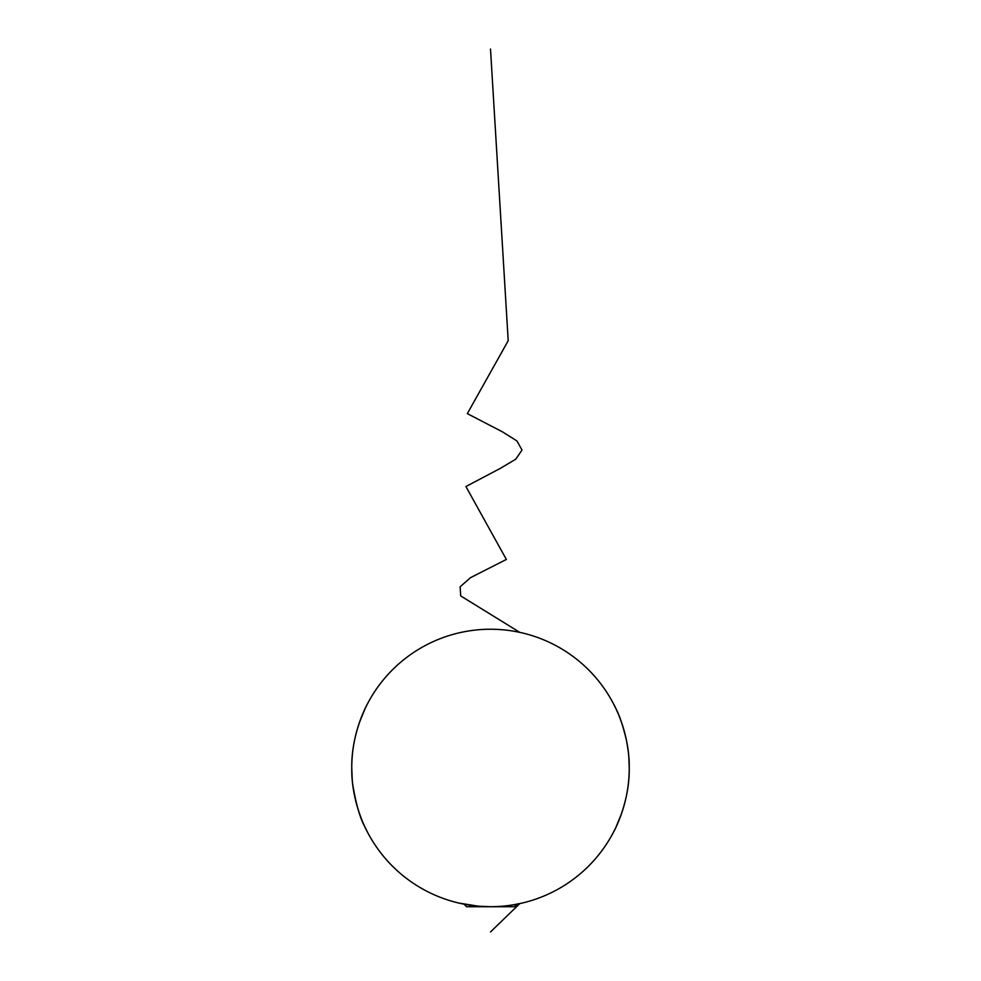 <?xml version="1.0" encoding="UTF-8"?>
<svg xmlns="http://www.w3.org/2000/svg" width="981" height="981" viewBox="0 0 981 981"><rect width="100%" height="100%" fill="white"/><g stroke="black" fill="none" stroke-linecap="round" stroke-linejoin="round"><path stroke-width="1.47" d="M359.475 722.347L365.14 708.527M366.919 704.922L367.568 703.659C367.654 703.218 351.186 733.015 351.762 767.853C351.124 802.936 367.679 832.783 367.568 832.305L365.006 827.155M364.858 826.824C360.076 818.289 356.042 804.236 352.768 784.641M352.191 778.902L351.762 767.988M621.525 813.617L615.86 827.437M614.081 831.042L613.432 832.305C613.358 832.746 629.851 802.875 629.238 767.988C629.827 732.954 613.321 703.193 613.432 703.659L615.994 708.809M616.142 709.14C619.722 715.836 623.205 726.455 626.589 740.998M626.896 742.58L628.232 751.311M628.821 757.136L629.238 767.988A138.738 138.738 0 0 0 421.131 647.828A138.738 138.738 0 0 0 421.131 888.136A138.738 138.738 0 0 0 629.238 767.988M458.826 903.06L478.348 906.186L490.537 906.726C505.718 906.407 507.95 905.537 512.916 904.899L522.174 903.06L517.024 904.163L522.174 903.06L517.024 904.163L514.461 906.726L466.539 906.726L463.976 904.163M490.5 931.95L519.807 903.599M519.807 632.377L460.702 595.908L460.15 586.797L470.475 577.686L506.368 559.452L465.914 486.539L500.445 468.317L515.748 459.194L522.015 450.083L516.987 440.972L502.48 431.861L467.324 413.626L508.207 340.714L490.5 49.05L508.207 340.714L467.324 413.626L502.48 431.861L516.987 440.972L522.015 450.083L515.748 459.194L500.445 468.317L465.914 486.539L506.368 559.452L470.475 577.686L460.15 586.797L460.702 595.908L519.807 632.377"/></g></svg>
